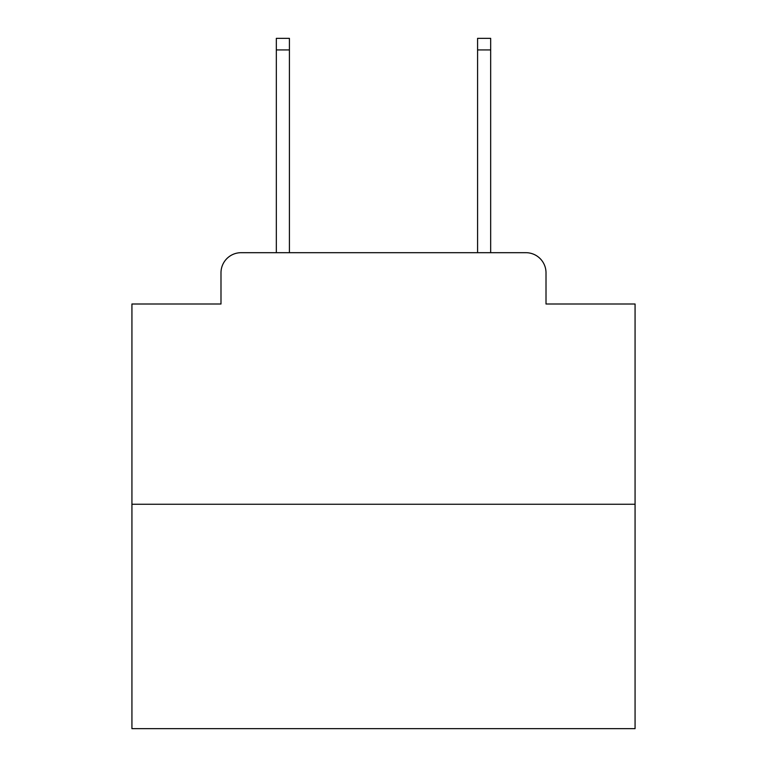 <?xml version="1.0" encoding="UTF-8"?>
<svg xmlns="http://www.w3.org/2000/svg" width="767" height="767" viewBox="0 0 767 767"><rect width="100%" height="100%" fill="white"/><g stroke="black" fill="none" stroke-linecap="round" stroke-linejoin="round"><path stroke-width="1.15" d="M220.992 272.812L220.992 304L220.992 272.812A20.124 20.124 0 0 1 241.116 252.688L276.331 252.688L276.331 38.35L289.418 38.35L289.418 252.688L477.582 252.688L477.582 38.35L490.669 38.35L490.669 252.688L525.884 252.688L241.116 252.688M635.066 504.255L131.934 504.255L131.934 728.65L635.066 728.65L635.066 304L546.008 304L546.008 272.812A20.124 20.124 0 0 0 525.884 252.688M131.934 504.255L131.934 304L220.992 304M546.008 304L546.008 272.812M276.331 49.922L289.418 49.922M490.669 49.922L477.582 49.922"/></g></svg>
